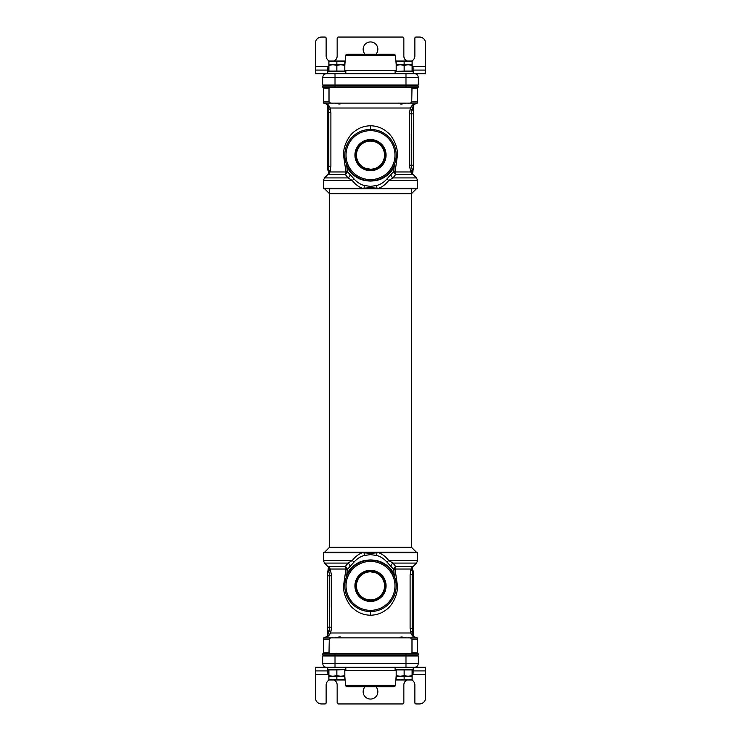 <?xml version="1.0" encoding="UTF-8"?>
<svg xmlns="http://www.w3.org/2000/svg" width="741" height="741" viewBox="0 0 741 741"><rect width="100%" height="100%" fill="white"/><g stroke="black" fill="none" stroke-linecap="round" stroke-linejoin="round"><path stroke-width="1.11" d="M409.569 87.225L411.987 88.123L417.359 88.123L417.359 103.129L323.641 103.129L323.641 88.123L329.013 88.123L331.431 87.225M408.217 103.129L416.998 103.129L408.217 103.129M323.641 87.225L323.641 88.123M330.134 102.86L330.606 102.98M411.737 102.415L411.987 88.123M417.359 88.123L417.359 87.225M417.359 101.906L411.987 101.906C411.403 102.879 410.06 103.286 407.948 103.129M333.052 103.129C330.921 103.277 329.569 102.869 329.013 101.906L329.013 88.123M340.471 103.129L340.916 103.434C340.628 104.259 338.665 104.166 334.997 103.129M330.051 171.801A2.445 2.093 23.5 0 0 328.485 169.874L328.458 169.985A1.223 1.065 0 0 1 327.67 168.994L327.67 169.346A1.223 1.223 -0 0 0 328.254 170.393L328.254 170.393A2.445 2.418 107 0 1 329.161 173.459L330.051 171.801L330.884 166.456L330.884 112.613L330.31 108.019L328.402 104.963A2.445 2.418 -90 0 1 328.106 108.343L328.587 109.751M413.33 108.992L413.182 104.963L412.441 104.963L410.329 108.019L409.412 113.836L409.412 165.234L410.746 171.968L411.839 173.774A2.445 2.408 90 0 1 412.404 170.68L411.292 165.234L411.292 133.667M406.003 103.129C401.779 104.24 399.807 104.342 400.084 103.434L400.529 103.129M412.441 104.963A2.445 2.408 -90 0 0 412.598 108.205A2.445 2.408 180 0 1 413.33 109.918C413.33 108.742 413.33 108.742 413.33 109.918L413.33 168.216A2.445 2.112 180 0 1 411.996 170.087A2.445 2.186 148.8 0 0 410.746 171.968L395.036 171.968L397.491 155.138C397.861 145.588 391.674 135.205 387.46 132.287C382.745 128.1 377.086 125.924 370.5 125.766C364.313 125.933 358.996 127.823 354.55 131.444C350.224 134.102 343.213 144.449 343.509 155.138L345.964 171.968A3.668 0.528 168.5 0 0 347.214 171.458L353.818 178.655C356.949 182.258 360.487 184.555 364.442 185.528L370.5 186.38L376.558 185.528C380.531 184.537 384.07 182.249 387.182 178.655L393.786 171.458L394.11 166.744C392.017 171.245 388.451 174.959 383.412 177.886C380.096 179.868 375.733 180.924 370.315 181.054C365.026 180.869 360.747 179.794 357.495 177.831C352.614 175.015 349.076 171.319 346.89 166.744L347.214 171.458A3.668 3.001 140.4 0 1 345.334 174.561L348.02 177.923A3.668 2.834 136.5 0 0 350.048 174.302M327.67 169.513L328.809 172.746L327.818 174.561L345.334 174.561A3.668 2.167 -90 0 0 345.964 171.968L329.977 171.968A2.445 2.167 26.3 0 0 328.458 169.985L328.782 166.456L327.67 166.456L327.67 168.911L327.67 112.613L328.782 112.613L328.578 109.705A2.445 1.797 -16.9 0 0 330.31 108.019L410.329 108.019A2.445 1.88 -158.6 0 0 411.774 109.687L411.292 165.234L413.33 165.224M411.301 113.067L411.394 111.826M411.839 173.774L412.58 173.774L413.33 167.938M409.412 113.836L413.33 113.836L413.33 111.317A2.445 1.788 180 0 0 411.774 109.687L412.598 108.205M327.67 112.613L327.67 109.26A1.223 1.213 0 0 1 328.106 108.343M328.624 169.05L328.55 169.532M345.639 166.558L346.89 166.744A3.668 2.825 -22.9 0 0 346.825 165.132A3.668 1.019 -22.9 0 1 345.639 166.558M344.917 157.527L345.149 159.324M345.269 159.991L345.89 162.52M346.649 164.706L346.964 165.447M368.342 129.527L366.267 129.786M364.257 130.203L362.293 130.786M358.588 132.37L356.967 133.287M355.319 134.399L353.614 135.77M353.364 135.983L351.873 137.428M350.141 139.456L348.455 141.929M347.918 142.874L346.899 144.967M345.695 148.422L345.019 151.84M395.963 151.664L395.203 148.052M393.86 144.421L392.165 141.309M391.841 140.818L390.35 138.817M388.497 136.789L386.654 135.149M384.857 133.815L381.291 131.815M379.262 130.972L377.16 130.314M375.011 129.832L372.797 129.536M394.017 165.484L394.175 165.132A3.668 2.825 -157.1 0 0 394.11 166.744L395.361 166.558A3.668 1.019 22.9 0 1 394.175 165.132L394.379 164.641M395.11 162.52L395.731 159.991M395.842 159.389L396.083 157.527M395.036 171.968A3.668 0.528 11.5 0 1 393.786 171.458A3.668 3.001 39.6 0 0 395.666 174.561A3.668 2.167 90 0 1 395.036 171.968M416.386 188.788L411.496 193.679L329.504 193.679L324.614 188.788L323.882 188.788L417.118 188.788L417.609 188.297L378.568 188.297C382.347 186.964 385.709 184.37 388.673 180.517L392.98 177.923L395.666 174.561L413.182 174.561L412.58 173.774M413.182 174.561L416.535 177.923L392.98 177.923A3.668 2.834 43.5 0 1 390.952 174.302M393.545 166.512L392.869 167.772M392.156 168.976L390.451 171.328M389.812 172.088L386.858 174.95M385.496 176.006L384.19 176.877M383.995 177.006L383.254 177.442M382.986 177.59L381.884 178.173M381.856 178.183L380.744 178.701M380.392 178.85L379.698 179.127M379.568 179.174L378.299 179.618M377.401 179.887L376.91 180.017M375.474 180.341L374.001 180.591M369.305 180.804L368.231 180.73M366.702 180.545L365.267 180.295M363.84 179.952L362.479 179.544M361.228 179.1L357.884 177.516M357.773 177.46L355.458 175.969M350.595 171.384L348.863 168.994M348.131 167.781L347.455 166.512M344.806 155.138A25.694 25.694 0 0 0 370.5 180.832A25.694 25.694 0 0 0 396.194 155.138A25.694 25.694 0 0 0 370.5 129.434A25.694 25.694 0 0 0 344.806 155.138L343.509 155.138M346.028 155.138A24.472 24.472 0 0 0 370.5 179.609A24.472 24.472 0 0 0 394.972 155.138A24.472 24.472 0 0 0 370.5 130.657A24.472 24.472 0 0 0 346.028 155.138M386.07 155.138A15.57 15.57 0 0 0 370.5 139.558A15.57 15.57 0 0 0 354.93 155.138A15.57 15.57 0 0 0 370.5 170.708A15.57 15.57 0 0 0 386.07 155.138M385.542 155.138A15.042 15.042 0 0 0 370.5 140.095A15.042 15.042 0 0 0 355.458 155.138A15.042 15.042 0 0 0 370.5 170.171A15.042 15.042 0 0 0 385.542 155.138M384.57 155.138A14.07 14.07 0 0 1 370.5 169.207A14.07 14.07 0 0 1 356.43 155.138A14.07 14.07 0 0 1 370.5 141.059A14.07 14.07 0 0 1 384.57 155.138M356.643 157.564L357.273 159.945M358.311 162.159L359.709 164.169M361.432 165.901L363.442 167.309M365.665 168.355L370.5 169.207M372.936 168.994L375.326 168.355M377.558 167.309L379.559 165.901M381.282 164.178L382.689 162.168M383.727 159.945L384.357 157.564M384.357 152.702L383.727 150.321M382.689 148.107L381.291 146.097M379.568 144.375L377.558 142.957M375.335 141.92L370.5 141.059M368.064 141.272L365.674 141.92M363.442 142.957L361.441 144.365M359.718 146.088L358.311 148.098M357.273 150.321L356.643 152.702M327.818 174.561L324.465 177.923L348.02 177.923L352.327 180.517C355.31 184.389 358.681 186.982 362.432 188.297L370.5 187.658L378.568 188.297M362.432 188.297L323.391 188.297L323.882 188.788M324.465 177.923L323.391 180.517L352.327 180.517A3.668 0.917 142 0 0 353.818 178.655M416.535 177.923L417.609 180.517L388.673 180.517A3.668 0.917 38 0 1 387.182 178.655M331.431 653.775L329.013 652.877L323.641 652.877L323.641 637.871L417.359 637.871L417.359 652.877L411.987 652.877L409.569 653.775M417.359 653.775L417.359 652.877M410.866 638.14L410.394 638.02M329.263 638.585L329.013 652.877M323.641 652.877L323.641 653.775M323.641 639.094L329.013 639.094C329.597 638.121 330.94 637.714 333.052 637.871M407.948 637.871C410.079 637.723 411.431 638.131 411.987 639.094L411.987 652.877M400.529 637.871L400.084 637.566C400.372 636.741 402.335 636.834 406.003 637.871M410.949 569.199A2.445 2.093 -156.5 0 0 412.515 571.126L412.542 571.015A1.223 1.065 180 0 1 413.33 572.006L413.33 571.654A1.223 1.223 180 0 0 412.746 570.607L412.746 570.607A2.445 2.418 -73 0 1 411.839 567.541L410.949 569.199L410.116 574.544L410.116 628.387L410.69 632.981L412.598 636.037A2.445 2.418 90 0 1 412.894 632.657L412.413 631.249M327.67 632.008L327.818 636.037L328.559 636.037L330.671 632.981L331.588 627.164L331.588 575.766L330.254 569.032L329.161 567.226A2.445 2.408 -90 0 1 328.596 570.32L329.708 575.766L329.708 607.333M334.997 637.871C339.221 636.76 341.193 636.658 340.916 637.566L340.471 637.871M328.559 636.037A2.445 2.408 90 0 0 328.402 632.795A2.445 2.408 -0 0 1 327.67 631.082C327.67 632.258 327.67 632.258 327.67 631.082L327.67 572.784A2.445 2.112 0 0 1 329.004 570.913A2.445 2.186 -31.2 0 0 330.254 569.032L345.964 569.032L343.509 585.862C343.139 595.412 349.326 605.795 353.54 608.713C358.255 612.9 363.914 615.076 370.5 615.234C376.687 615.067 382.004 613.178 386.45 609.556C390.776 606.898 397.787 596.551 397.491 585.862L395.036 569.032A3.668 0.528 -11.5 0 0 393.786 569.542L387.182 562.345C384.051 558.742 380.513 556.445 376.558 555.472L370.5 554.62L364.442 555.472C360.469 556.463 356.93 558.751 353.818 562.345L347.214 569.542L346.89 574.256C348.983 569.755 352.549 566.041 357.588 563.114C360.904 561.132 365.267 560.076 370.685 559.946C375.974 560.131 380.253 561.206 383.505 563.169C388.386 565.985 391.924 569.681 394.11 574.256L393.786 569.542A3.668 3.001 -39.6 0 1 395.666 566.439L392.98 563.077A3.668 2.834 -43.5 0 0 390.952 566.698M413.33 571.487L412.191 568.254L413.182 566.439L395.666 566.439A3.668 2.167 90 0 0 395.036 569.032L411.023 569.032A2.445 2.167 -153.7 0 0 412.542 571.015L412.218 574.544L413.33 574.544L413.33 572.089L413.33 628.387L412.218 628.387L412.422 631.295A2.445 1.797 163.1 0 0 410.69 632.981L330.671 632.981A2.445 1.88 21.4 0 0 329.226 631.313L329.708 575.766L327.67 575.776M329.699 627.933L329.606 629.174M329.161 567.226L328.42 567.226L327.67 573.062M331.588 627.164L327.67 627.164L327.67 629.683A2.445 1.788 0 0 0 329.226 631.313L328.402 632.795M413.33 628.387L413.33 631.74A1.223 1.213 180 0 1 412.894 632.657M412.376 571.95L412.45 571.468M395.361 574.442L394.11 574.256A3.668 2.825 157.1 0 0 394.175 575.868A3.668 1.019 157.1 0 1 395.361 574.442M396.083 583.473L395.851 581.676M395.731 581.009L395.11 578.48M394.351 576.294L394.036 575.553M372.658 611.473L374.733 611.214M376.743 610.797L378.707 610.213M382.412 608.63L384.033 607.713M385.681 606.601L387.386 605.23M387.636 605.017L389.127 603.572M390.859 601.544L392.545 599.071M393.082 598.126L394.101 596.033M395.305 592.578L395.981 589.16M345.037 589.336L345.797 592.948M347.14 596.579L348.835 599.691M349.159 600.182L350.65 602.183M352.503 604.211L354.346 605.851M356.143 607.185L359.709 609.185M361.738 610.028L363.84 610.686M365.989 611.168L368.203 611.464M346.983 575.516L346.825 575.868A3.668 2.825 22.9 0 0 346.89 574.256L345.639 574.442A3.668 1.019 -157.1 0 1 346.825 575.868L346.621 576.359M345.89 578.48L345.269 581.009M345.158 581.611L344.917 583.473M345.964 569.032A3.668 0.528 -168.5 0 1 347.214 569.542A3.668 3.001 -140.4 0 0 345.334 566.439A3.668 2.167 -90 0 1 345.964 569.032M329.504 188.788L329.504 547.321L411.496 547.321L416.386 552.212L417.118 552.212L323.882 552.212L323.391 552.703L362.432 552.703C358.653 554.036 355.291 556.63 352.327 560.483L348.02 563.077L345.334 566.439L327.818 566.439L328.42 567.226M327.818 566.439L324.465 563.077L348.02 563.077A3.668 2.834 -136.5 0 1 350.048 566.698M347.455 574.488L348.131 573.228M348.844 572.024L350.549 569.672M351.188 568.912L354.142 566.05M355.504 564.994L356.81 564.123M357.005 563.994L357.746 563.558M358.014 563.41L359.116 562.827M359.144 562.817L360.256 562.299M360.608 562.15L361.302 561.873M361.432 561.826L362.701 561.382M363.599 561.113L364.09 560.983M365.526 560.659L366.999 560.409M371.695 560.196L372.769 560.27M374.298 560.455L375.733 560.705M377.16 561.048L378.521 561.456M379.772 561.9L383.116 563.484M383.227 563.54L385.542 565.031M390.405 569.616L392.137 572.006M392.869 573.219L393.545 574.488M396.194 585.862A25.694 25.694 0 0 0 370.5 560.168A25.694 25.694 0 0 0 344.806 585.862A25.694 25.694 0 0 0 370.5 611.566A25.694 25.694 0 0 0 396.194 585.862L397.491 585.862M394.972 585.862A24.472 24.472 0 0 0 370.5 561.391A24.472 24.472 0 0 0 346.028 585.862A24.472 24.472 0 0 0 370.5 610.343A24.472 24.472 0 0 0 394.972 585.862M354.93 585.862A15.57 15.57 0 0 0 370.5 601.442A15.57 15.57 0 0 0 386.07 585.862A15.57 15.57 0 0 0 370.5 570.292A15.57 15.57 0 0 0 354.93 585.862M355.458 585.862A15.042 15.042 0 0 0 370.5 600.905A15.042 15.042 0 0 0 385.542 585.862A15.042 15.042 0 0 0 370.5 570.829A15.042 15.042 0 0 0 355.458 585.862M356.43 585.862A14.07 14.07 0 0 1 370.5 571.793A14.07 14.07 0 0 1 384.57 585.862A14.07 14.07 0 0 1 370.5 599.941A14.07 14.07 0 0 1 356.43 585.862M384.357 583.436L383.727 581.055M382.689 578.841L381.291 576.831M379.568 575.099L377.558 573.691M375.335 572.645L370.5 571.793M368.064 572.006L365.674 572.645M363.442 573.691L361.441 575.099M359.718 576.822L358.311 578.832M357.273 581.055L356.643 583.436M356.643 588.298L357.273 590.679M358.311 592.893L359.709 594.903M361.432 596.625L363.442 598.043M365.665 599.08L370.5 599.941M372.936 599.728L375.326 599.08M377.558 598.043L379.559 596.635M381.282 594.912L382.689 592.902M383.727 590.679L384.357 588.298M413.182 566.439L416.535 563.077L392.98 563.077L388.673 560.483C385.69 556.611 382.319 554.018 378.568 552.703L370.5 553.342L362.432 552.703M378.568 552.703L417.609 552.703L417.118 552.212M416.535 563.077L417.609 560.483L388.673 560.483A3.668 0.917 -38 0 0 387.182 562.345M324.465 563.077L323.391 560.483L352.327 560.483A3.668 0.917 -142 0 1 353.818 562.345M411.496 547.321L411.496 188.788M405.985 667.243L405.985 663.566L322.78 663.566A3.668 3.668 0 0 0 326.448 667.243A3.668 3.668 0 0 1 322.78 663.566A3.668 3.668 0 0 0 326.448 667.243L414.552 667.243A3.668 3.668 0 0 0 418.22 663.566L405.985 663.566L405.985 655.98L335.015 655.98L335.015 655.007L322.78 655.007L322.78 653.775L418.22 653.775L418.22 655.007L335.015 655.007L335.015 653.775M405.985 87.225L405.985 85.993L418.22 85.993L418.22 87.225L322.78 87.225L322.78 85.993L335.015 85.993L335.015 85.02L322.78 85.02L323.752 85.993M335.015 73.757L335.015 77.434L418.22 77.434A3.668 3.668 0 0 0 414.552 73.757A3.668 3.668 0 0 1 418.22 77.434A3.668 3.668 0 0 0 414.552 73.757L326.448 73.757A3.668 3.668 0 0 0 322.78 77.434L335.015 77.434L335.015 85.02L405.985 85.02L405.985 85.993L335.015 85.993L335.015 87.225M418.22 663.566A3.668 3.668 0 0 1 414.552 667.243A3.668 3.668 0 0 0 418.22 663.566L418.22 655.98L417.248 655.007M405.985 653.775L405.985 655.98L418.22 655.98M322.78 663.566L322.78 655.98L335.015 655.98L335.015 667.243M323.752 655.007L322.78 655.98M395.388 685.749L394.314 686.814L346.686 686.814L345.612 685.749L395.388 685.749L396.194 675.588L400.177 676.301L396.194 676.301M418.22 77.434L418.22 85.02L417.248 85.993L418.22 85.02L405.985 85.02L405.985 73.757M326.448 73.757A3.668 3.668 0 0 0 322.78 77.434L322.78 85.02M345.612 55.251L346.686 54.186L394.314 54.186L395.388 55.251L345.612 55.251L344.806 65.412L340.823 64.699L344.806 64.699M315.434 670.911L315.434 667.243L327.67 667.243L327.67 670.911L315.434 670.911L315.434 697.827A6.123 6.123 0 0 0 321.557 703.95L324.919 703.95A1.223 1.223 0 0 0 326.142 702.727L326.142 684.98A5.502 5.502 0 0 1 329.365 679.969M411.635 679.969A5.502 5.502 0 0 1 414.858 684.98L414.858 702.727A1.223 1.223 0 0 0 416.081 703.95L419.443 703.95A6.123 6.123 0 0 0 425.566 697.827L425.566 670.911L412.107 670.911M333.932 679.969A5.502 5.502 0 0 1 337.155 684.98L337.155 702.727A1.223 1.223 0 0 0 338.378 703.95L402.622 703.95A1.223 1.223 0 0 0 403.845 702.727L403.845 684.98A5.502 5.502 0 0 1 407.068 679.969M375.974 686.814A7.345 7.345 0 0 1 370.5 699.059A7.345 7.345 0 0 1 365.026 686.814M413.33 670.911L413.33 667.243L425.566 667.243L425.566 670.911M327.67 670.911L328.893 670.911M413.135 673.245L413.135 670.911L413.135 673.245L412.107 673.245M328.893 673.245L327.791 673.245L327.791 670.911M404.151 676.301L404.151 679.265L400.177 679.969L396.194 679.265L396.194 679.969L408.124 679.969L404.151 679.265M396.194 676.505L396.194 679.265M412.107 669.568L412.107 679.265L408.124 679.969L412.107 679.969L412.107 679.265M336.849 676.301L336.849 679.265L332.876 679.969L328.893 679.265L328.893 679.969L340.823 679.969L336.849 679.265M344.806 669.568L336.849 669.938L336.849 675.588L332.876 676.301L328.893 675.588L328.893 679.265M344.806 676.505L344.806 679.265L340.823 679.969L344.806 679.969L344.806 679.265M413.135 669.568L413.135 667.243L413.135 669.568L395.092 669.568L395.092 667.243M345.834 669.568L345.834 667.243L345.834 669.568L327.791 669.568L327.791 667.243M425.566 70.089L425.566 73.757L413.33 73.757L413.33 70.089L425.566 70.089L425.566 43.173A6.123 6.123 0 0 0 419.443 37.05L416.081 37.05A1.223 1.223 0 0 0 414.858 38.273L414.858 56.02A5.502 5.502 0 0 1 411.635 61.031M329.365 61.031A5.502 5.502 0 0 1 326.142 56.02L326.142 38.273A1.223 1.223 0 0 0 324.919 37.05L321.557 37.05A6.123 6.123 0 0 0 315.434 43.173L315.434 70.089L328.893 70.089M407.068 61.031A5.502 5.502 0 0 1 403.845 56.02L403.845 38.273A1.223 1.223 0 0 0 402.622 37.05L338.378 37.05A1.223 1.223 0 0 0 337.155 38.273L337.155 56.02A5.502 5.502 0 0 1 333.932 61.031M365.026 54.186A7.345 7.345 0 0 1 370.5 41.941A7.345 7.345 0 0 1 375.974 54.186M327.67 70.089L327.67 73.757L315.434 73.757L315.434 70.089M413.33 70.089L412.107 70.089M413.135 67.755L413.135 70.089L413.135 67.755L412.107 67.755M327.791 70.089L327.791 67.755L328.893 67.755M404.151 64.699L404.151 61.735L408.124 61.031L412.107 61.735L412.107 61.031L400.177 61.031L404.151 61.735M396.194 71.432L404.151 71.062L404.151 65.412L408.124 64.699L412.107 65.412L412.107 61.735M396.194 64.495L396.194 61.735L400.177 61.031L396.194 61.031L396.194 61.735M336.849 64.699L336.849 61.735L340.823 61.031L344.806 61.735L344.806 61.031L332.876 61.031L336.849 61.735M344.806 64.495L344.806 61.735M328.893 71.432L328.893 61.735L332.876 61.031L328.893 61.031L328.893 61.735M413.135 71.432L413.135 73.757L413.135 71.432L395.092 71.432L395.092 73.757M345.834 71.432L345.834 73.757L345.834 71.432L327.791 71.432L327.791 73.757M396.194 669.568L396.194 675.588M412.107 669.938L396.194 669.938M404.151 669.938L404.151 675.588L400.177 676.301L408.124 676.301L404.151 675.588M412.107 675.588L408.124 676.301L412.107 676.301L412.107 675.588M328.893 669.568L328.893 676.301L340.823 676.301L336.849 675.588M336.849 669.938L328.893 669.938M344.806 669.938L344.806 675.588L340.823 676.301L344.806 676.301L344.806 675.588M344.806 71.432L344.806 65.412M328.893 71.062L344.806 71.062M336.849 71.062L336.849 65.412L340.823 64.699L332.876 64.699L336.849 65.412M328.893 65.412L332.876 64.699L328.893 64.699L328.893 65.412M412.107 71.432L412.107 64.699L400.177 64.699L404.151 65.412M404.151 71.062L412.107 71.062M396.194 71.062L396.194 65.412L400.177 64.699L396.194 64.699L396.194 65.412M329.013 101.906L323.641 101.906M328.402 104.963L324.002 103.129M413.33 168.791A2.445 2.418 180 0 1 412.404 170.68M327.698 110.381A1.223 0.871 180 0 0 327.67 110.548A1.223 0.871 0 0 1 328.578 109.705M328.485 169.874A1.223 1.019 0 0 1 327.67 168.911A1.223 1.019 180 0 0 327.689 169.068M330.884 112.613L328.782 112.613L328.782 166.456L330.884 166.456M370.5 125.766L370.5 129.434M397.491 155.138L396.194 155.138M363.979 188.251A3.668 0.5 106.2 0 0 364.442 185.528M370.5 187.658L370.5 186.38M377.021 188.251A3.668 0.5 73.8 0 1 376.558 185.528M409.412 165.234L411.292 165.234M411.987 639.094L417.359 639.094M412.598 636.037L416.998 637.871M327.67 572.209A2.445 2.418 0 0 1 328.596 570.32M413.302 630.619A1.223 0.871 0 0 0 413.33 630.452A1.223 0.871 180 0 1 412.422 631.295M412.515 571.126A1.223 1.019 180 0 1 413.33 572.089A1.223 1.019 0 0 0 413.311 571.932M410.116 628.387L412.218 628.387L412.218 574.544L410.116 574.544M370.5 615.234L370.5 611.566M343.509 585.862L344.806 585.862M377.021 552.749A3.668 0.5 -73.8 0 0 376.558 555.472M370.5 553.342L370.5 554.62M363.979 552.749A3.668 0.5 -106.2 0 1 364.442 555.472M331.588 575.766L329.708 575.766M396.194 670.586L344.806 670.586M344.806 70.414L396.194 70.414M315.434 674.579L328.893 674.579M412.107 674.579L425.566 674.579M425.566 66.421L412.107 66.421M328.893 66.421L315.434 66.421M413.182 104.963L416.998 103.129M327.67 109.26L327.818 104.963M394.175 165.132L393.295 166.994M391.35 170.152L388.506 173.468M385.079 176.293L381.837 178.201M378.503 179.554L376.715 180.063M375.131 180.415L373.733 180.628M373.584 180.647L372.528 180.748M366.563 180.526L365.017 180.239M363.433 179.841L361.515 179.211M358.033 177.599L354.92 175.571M352.197 173.172L350.41 171.152M349.595 170.078L348.4 168.253M347.473 166.54L346.825 165.132M323.391 180.517L323.391 188.297M417.609 180.517L417.609 188.297M327.818 636.037L324.002 637.871M413.33 631.74L413.182 636.037M346.825 575.868L347.705 574.006M349.65 570.848L352.494 567.532M355.921 564.707L359.163 562.799M362.497 561.446L364.285 560.937M365.869 560.585L367.267 560.372M367.416 560.353L368.472 560.252M374.437 560.474L375.983 560.761M377.567 561.159L379.485 561.789M382.967 563.401L386.08 565.429M388.803 567.828L390.59 569.848M391.405 570.922L392.6 572.747M393.527 574.46L394.175 575.868M417.609 560.483L417.609 552.703M323.391 560.483L323.391 552.703M329.504 547.321L324.614 552.212M345.612 685.749L344.787 676.301M395.388 55.251L396.213 64.699"/></g></svg>
